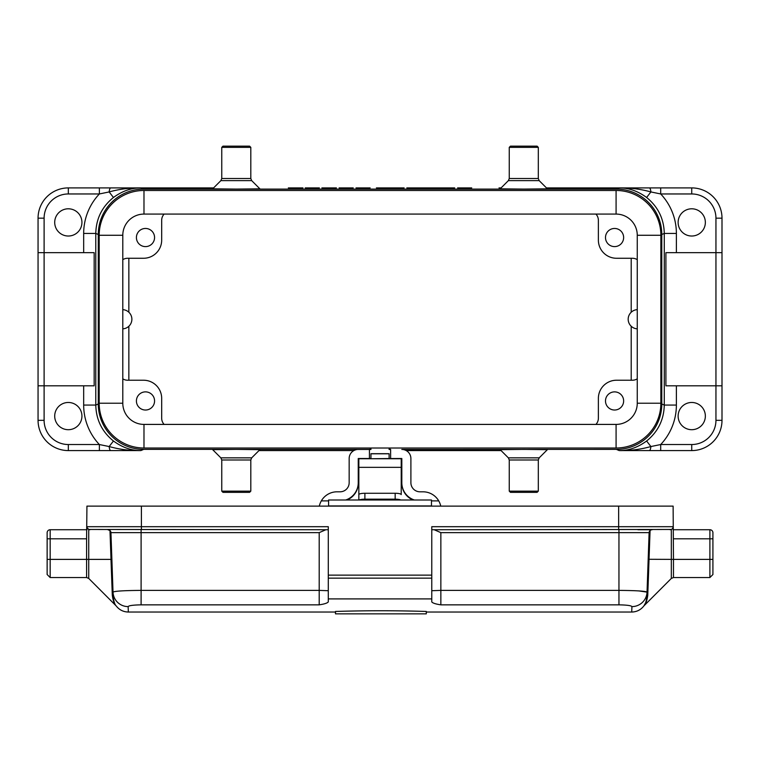 <?xml version="1.0" encoding="UTF-8"?>
<svg xmlns="http://www.w3.org/2000/svg" width="760" height="760" viewBox="0 0 760 760"><rect width="100%" height="100%" fill="white"/><g stroke="black" fill="none" stroke-linecap="round" stroke-linejoin="round"><path stroke-width="1.14" d="M143.982 190.475A44.792 44.792 0 0 0 99.189 235.267L99.189 403.227A44.792 44.792 0 0 0 143.982 448.01L616.084 448.01A44.792 44.792 0 0 0 660.867 403.227L660.867 235.267A44.792 44.792 0 0 0 616.084 190.475L143.982 190.475L143.982 214.082L616.084 214.082A21.185 21.185 0 0 1 637.26 235.267L637.26 403.227A21.185 21.185 0 0 1 616.084 424.412L143.982 424.412A21.185 21.185 0 0 1 122.797 403.227L122.797 235.267A21.185 21.185 0 0 1 143.982 214.082M523.783 449.388L500.175 449.663L508.364 457.852L539.192 457.852L547.38 449.663L523.783 449.388M236.284 449.388L212.677 449.663L220.865 457.852L251.693 457.852L259.892 449.663L236.284 449.388M440.752 506.122A18.154 18.154 -0 0 0 438.729 500.887L431.48 500.887L438.729 500.887A18.154 18.154 -0 0 0 423.006 491.806L419.976 491.806A9.082 9.082 180 0 1 410.894 482.724L410.894 458.517A9.082 9.082 -0 0 0 401.822 449.445L616.379 449.378A45.41 45.391 23.3 0 0 661.779 403.997L661.779 234.498A45.41 45.391 156.7 0 0 616.379 189.116L619.191 187.91L691.733 187.91A30.267 30.267 0 0 1 722 218.167L722 420.327A30.267 30.267 0 0 1 691.733 450.585L619.248 450.585C628.625 450.661 637.754 447.469 646.617 440.999C658.036 431.747 663.926 419.767 664.278 405.07L676.381 405.07A57.522 57.503 23.3 0 1 660.697 444.534L691.733 444.534A24.206 24.206 0 0 0 715.948 420.327L715.948 252.672L722 252.672M370.956 448.01L370.956 449.464L358.245 449.445A9.082 9.082 -0 0 0 349.163 458.517L349.163 482.724A9.082 9.082 180 0 1 340.081 491.806L337.06 491.806A18.154 18.154 -0 0 0 321.328 500.887L328.586 500.887L321.328 500.887A18.154 18.154 -0 0 0 319.314 506.122M370.196 449.464L370.196 448.01M99.37 450.585L99.37 444.534A57.522 57.503 156.7 0 1 83.676 405.07L95.779 405.07C96.13 419.767 102.02 431.747 113.449 440.999C122.312 447.469 131.432 450.661 140.809 450.585L68.324 450.585A30.267 30.267 0 0 1 38.057 420.327L38.057 218.167A30.267 30.267 0 0 1 68.324 187.91L140.809 187.91C131.432 187.825 122.312 191.016 113.449 197.486C102.02 206.748 96.13 218.728 95.779 233.424L95.779 405.07L98.287 403.997A45.41 45.391 156.7 0 0 143.678 449.378L370.196 449.378M637.26 328.852A9.623 9.623 0 0 1 628.178 319.248A9.623 9.623 0 0 1 637.26 309.643M122.797 309.643A9.623 9.623 0 0 1 131.879 319.248A9.623 9.623 0 0 1 122.797 328.852M715.948 218.167A24.206 24.206 0 0 0 691.733 193.961L691.733 187.91A30.267 30.267 0 0 1 722 218.167L715.948 218.167L715.948 252.672L665.903 252.672L665.903 385.823L722 385.823M605.492 237.538A9.082 9.082 0 0 0 619.106 245.394A9.082 9.082 0 0 0 619.106 229.672A9.082 9.082 0 0 0 605.492 237.538M637.26 259.663A9.082 9.082 -45 0 0 632.424 258.267L616.531 258.267A18.173 18.154 135 0 1 598.376 240.112L598.376 220.286A9.082 9.082 -43.6 0 0 595.925 214.082M136.41 237.538A9.082 9.082 0 0 0 150.034 245.394A9.082 9.082 0 0 0 150.034 229.672A9.082 9.082 0 0 0 136.41 237.538M164.131 214.082A9.082 9.082 43.6 0 0 161.68 220.286L161.68 240.112A18.173 18.154 45 0 1 143.535 258.267L127.632 258.267A9.082 9.082 -135 0 0 122.797 259.663M605.492 400.957A9.082 9.082 0 0 0 619.106 408.813A9.082 9.082 0 0 0 619.106 393.091A9.082 9.082 0 0 0 605.492 400.957M595.925 424.412A9.082 9.082 -136.4 0 0 598.376 418.209L598.376 398.373A18.173 18.154 -135 0 1 616.531 380.228L632.424 380.228A9.082 9.082 -135 0 0 637.26 378.831M136.41 400.957A9.082 9.082 0 0 0 150.034 408.813A9.082 9.082 0 0 0 150.034 393.091A9.082 9.082 0 0 0 136.41 400.957M122.797 378.831A9.082 9.082 -45 0 0 127.632 380.228L143.535 380.228A18.173 18.154 -45 0 1 161.68 398.373L161.68 418.209A9.082 9.082 136.4 0 0 164.131 424.412M389.861 449.378L389.861 448.01M140.866 187.91L213.607 187.91L140.866 187.91L143.678 189.116L616.379 189.116M143.678 189.116A45.41 45.391 23.3 0 0 98.287 234.498L95.779 233.424L83.676 233.424A57.522 57.503 23.3 0 1 99.37 193.961L68.324 193.961A24.206 24.206 0 0 0 44.108 218.167L44.108 252.672L94.164 252.672L94.164 385.823L38.057 385.823M98.287 403.997L98.287 234.498M705.356 222.405A13.623 13.623 0 0 0 684.931 210.615A13.623 13.623 0 0 0 684.931 234.203A13.623 13.623 0 0 0 705.356 222.405M705.356 416.09A13.623 13.623 0 0 0 684.931 404.291A13.623 13.623 0 0 0 684.931 427.88A13.623 13.623 0 0 0 705.356 416.09M81.938 222.405A13.623 13.623 0 0 0 61.512 210.615A13.623 13.623 0 0 0 61.512 234.203A13.623 13.623 0 0 0 81.938 222.405M81.938 416.09A13.623 13.623 0 0 0 61.512 404.291A13.623 13.623 0 0 0 61.512 427.88A13.623 13.623 0 0 0 81.938 416.09M501.096 187.91L498.987 187.91M546.459 187.91L619.191 187.91L546.459 187.91M501.096 450.585L406.239 450.585L501.096 450.585M353.827 450.585L258.96 450.585L353.827 450.585M236.284 189.097L212.677 188.832L220.865 180.642L251.693 180.642L259.892 188.832L236.284 189.097M523.783 189.097L500.175 188.832L508.364 180.642L539.192 180.642L547.38 188.832L523.783 189.097M661.779 403.997L664.278 405.07L664.278 233.424C663.926 218.728 658.036 206.748 646.617 197.486C637.754 191.016 628.625 187.825 619.248 187.91L619.191 187.91M619.248 450.585L619.257 450.585A6.051 0.646 -90 0 0 619.248 450.585C630.011 450.775 640.566 449.435 650.892 446.548L660.697 444.534L660.697 450.585M646.617 440.999L650.892 446.548A6.051 1.653 -90 0 1 649.334 450.585M660.697 187.91L660.697 193.961L650.892 191.938C640.556 189.059 630.011 187.71 619.248 187.91A6.051 0.646 90 0 1 619.248 187.91L619.248 187.91M646.617 197.486L650.892 191.938A6.051 1.653 90 0 0 649.334 187.91M38.057 252.672L44.108 252.672L44.108 420.327A24.206 24.206 0 0 0 68.324 444.534L99.37 444.534L109.164 446.548L113.449 440.999M110.722 450.585A6.051 1.653 -90 0 1 109.164 446.548C119.501 449.435 130.045 450.775 140.809 450.585L140.809 450.585A6.051 0.646 -90 0 0 140.818 450.585M140.818 187.91A6.051 0.646 90 0 0 140.809 187.91C130.045 187.71 119.501 189.059 109.164 191.938L99.37 193.961L99.37 187.91M113.449 197.486L109.164 191.938A6.051 1.653 90 0 1 110.722 187.91M509.257 459.99L538.308 459.99L538.308 491.14L509.257 491.14L509.257 459.99L508.364 457.852M538.308 491.14L537.092 492.347L510.464 492.347L509.257 491.14M509.257 147.355L510.464 146.138L537.092 146.138L538.308 147.355L509.257 147.355L509.257 178.505L508.364 180.642M250.809 147.355L249.594 146.138L222.965 146.138L221.758 147.355L250.809 147.355L250.809 178.505L251.693 180.642M250.809 459.99L221.758 459.99L221.758 491.14L250.809 491.14L250.809 459.99L251.693 457.852M221.758 491.14L222.965 492.347L249.594 492.347L250.809 491.14M128.849 380.228L128.849 326.258M128.849 312.236L128.849 258.267M631.208 258.267L631.208 312.236M631.208 326.258L631.208 380.228M389.861 449.464L389.11 449.464L389.11 448.01M358.245 459.401L358.844 459.401M358.844 497.591L358.844 458.755L370.956 458.755L370.956 453.701L389.11 453.701L389.11 458.536L401.822 458.517L401.822 482.724A18.154 18.154 -0 0 0 414.371 499.994M369.436 449.445L369.436 458.536L370.956 458.536M369.436 458.517L358.245 458.517L358.245 483.208A18.154 18.154 180 0 1 346.988 499.994M370.956 458.755L389.11 458.536M389.11 458.755L401.213 458.755L401.213 494.598A6.051 1.33 0 0 0 395.162 493.269L364.895 493.269L364.895 499.178A6.051 1.33 180 0 0 359.299 499.994M401.213 459.401L401.822 459.401M345.686 499.994A18.154 18.154 -0 0 0 358.245 482.724M413.07 499.994A18.154 18.154 180 0 1 401.822 483.208L401.822 482.724M358.844 499.994L358.844 494.598A6.051 1.33 0 0 1 364.895 493.269M390.621 449.445L390.621 458.517M400.757 499.994A6.051 1.33 180 0 0 395.162 499.178L395.162 493.269M364.895 499.178L395.162 499.178M335.502 613.861L426.293 613.861L426.293 611.458C396.122 610.517 365.854 610.517 335.502 611.458L335.502 613.861L335.378 612.038M645.667 602.699L643.891 605.91C640.784 609.881 636.728 611.923 631.731 612.038L631.921 606.603C631.256 605.577 626.933 604.998 618.953 604.846L440.857 604.846C435.727 604.086 432.706 603.107 431.775 601.91L431.775 526.699L618.649 526.699L618.649 506.122L141.407 506.122L141.407 526.699L328.282 526.699L328.282 575.12L431.775 575.12M328.282 529.73L88.73 529.464L88.73 559.389L110.988 559.389L112.309 595.336C113.097 600.628 114.285 604.038 115.871 605.577C114.247 603.943 113.059 600.533 112.309 595.336A3.03 2.517 178 0 1 113.192 597.028C113.848 601.663 114.836 604.628 116.166 605.91C114.855 604.665 113.867 601.702 113.192 597.028L113.021 592.116C114.646 591.1 124.003 590.529 141.103 590.387L141.103 604.846C133.123 604.998 128.801 605.577 128.145 606.603C128.81 605.577 133.133 604.998 141.103 604.846L319.2 604.846C324.33 604.086 327.36 603.107 328.282 601.91L328.282 598.908L431.775 598.908M650.075 530.537L647.748 595.336A3.03 2.517 2 0 0 646.864 597.028C646.218 601.663 645.221 604.628 643.891 605.91C645.202 604.665 646.2 601.702 646.864 597.028L647.035 592.116L638.932 590.928M631.921 606.603A15.133 15.019 2 0 0 647.035 592.116L649.116 532.646A3.03 3.03 0 0 1 652.137 529.73L637.925 529.73M50.169 577.543L47.139 574.512L47.139 559.389L86.593 559.389L86.593 538.802L50.169 538.802L50.169 577.543L86.593 577.543L86.593 559.389L88.73 559.389L88.73 578.427L116.166 605.91C119.272 609.881 123.329 611.923 128.326 612.038L128.145 606.603A15.133 15.019 178 0 1 113.021 592.116L110.941 532.646L109.981 530.537L107.92 529.73A3.03 3.03 0 0 1 110.941 532.646L109.981 530.537A3.03 3.03 0 0 1 110.941 532.646L141.103 532.646L141.103 590.387L319.2 590.387L319.2 532.646L141.103 532.646L141.103 529.73M618.953 604.846L618.953 532.646L440.857 532.646L440.857 590.387L618.953 590.387C636.034 590.529 645.401 591.1 647.035 592.116M643.891 605.91L671.327 578.427L671.327 529.464L431.775 529.73M141.407 506.122L86.934 506.122L86.593 538.802M618.649 506.122L673.122 506.122L673.474 559.389L709.897 559.389L709.897 538.802L673.474 538.802M328.586 506.122L328.586 499.994L431.48 499.994L431.48 505.942L328.586 505.942M328.282 598.908L328.282 578.151L431.775 578.151M328.282 578.151L328.282 575.12M440.857 532.646L434.188 529.73M325.869 529.73L319.2 532.646M47.139 559.389L47.139 532.75A3.03 3.03 0 0 1 50.169 529.73L86.934 529.73M109.981 530.537L111.767 580.459M673.122 529.73L709.897 529.73A3.03 3.03 0 0 1 712.918 532.75L712.918 574.512L709.897 577.543L709.897 559.389L712.918 559.389M646.342 601.768L647.748 595.336C646.959 600.628 645.772 604.038 644.186 605.577C645.819 603.943 647.007 600.533 647.748 595.336L648.688 569.867M645.059 604.267L645.42 603.649M88.73 529.464L87.096 527.678A3.03 3.03 0 0 0 89.965 529.73A3.03 3.03 0 0 1 86.934 526.699L141.407 526.699L141.407 529.73M618.649 529.73L618.649 526.699L673.122 526.699A3.03 3.03 0 0 1 670.101 529.73A3.03 3.03 0 0 0 673.122 526.699A3.03 3.03 0 0 1 670.101 529.73M288.325 187.91L302.964 187.91L288.325 187.91M325.356 187.91L321.869 187.91M336.442 187.91L321.955 187.91L336.442 187.91M355.993 187.91L370.148 187.91L355.993 187.91M376.39 187.91L385.956 187.91L376.39 187.91M404.139 187.91L396.159 187.91M413.231 187.91L410.666 187.91M438.016 187.91L423.529 187.91L438.016 187.91M443.745 187.91L432.943 187.91M454.698 187.91L440.562 187.91L454.698 187.91M423.899 187.91L419.434 187.91M305.226 187.91L319.38 187.91L305.226 187.91M310.023 187.91L315.01 187.91L310.023 187.91M339.084 187.91L353.238 187.91L339.084 187.91M343.881 187.91L348.868 187.91L343.881 187.91M360.459 187.91L365.465 187.91L360.459 187.91M382.698 187.91L387.524 187.91M391.001 187.91L379.202 187.91M389.87 187.91L404.026 187.91L389.87 187.91M394.668 187.91L399.655 187.91L394.668 187.91M406.799 187.91L420.954 187.91L406.799 187.91M411.597 187.91L416.575 187.91L411.597 187.91M446.072 187.91L451.012 187.91L446.072 187.91M457.587 187.91L471.732 187.91L457.587 187.91M462.384 187.91L467.362 187.91L462.384 187.91M616.084 190.475L616.084 214.082M660.867 235.267L637.26 235.267M660.867 403.227L637.26 403.227M616.084 448.01L616.084 424.412M143.982 448.01L143.982 424.412M99.189 403.227L122.797 403.227M99.189 235.267L122.797 235.267M143.678 449.378L140.866 450.585M619.191 450.585L616.379 449.378M691.733 193.961L660.697 193.961A57.522 57.503 156.7 0 1 676.381 233.424L676.381 252.672M676.381 385.823L676.381 405.07M83.676 252.672L83.676 233.424M83.676 405.07L83.676 385.823M661.779 234.498L664.278 233.424L676.381 233.424M68.324 444.534L68.324 450.585A30.267 30.267 0 0 1 38.057 420.327L44.108 420.327M44.108 218.167L38.057 218.167A30.267 30.267 0 0 1 68.324 187.91L68.324 193.961M715.948 420.327L722 420.327A30.267 30.267 0 0 1 691.733 450.585L691.733 444.534M538.308 147.355L538.308 178.505L509.257 178.505M221.758 147.355L221.758 178.505L250.809 178.505M389.11 453.796L370.956 453.796M358.844 467.343L401.213 467.343M648.185 559.274L673.474 559.389L673.474 577.543L709.897 577.543M652.137 529.73A3.03 3.03 0 0 0 649.116 532.646L618.953 532.646L618.953 529.73M319.2 604.846L319.2 590.387L328.282 590.71M431.775 590.71L440.857 590.387L440.857 604.846M50.169 529.73L50.169 538.802L47.139 538.802M712.918 538.802L709.897 538.802L709.897 529.73A3.03 3.03 0 0 1 712.918 532.75M110.988 559.389L111.872 559.274M86.934 526.699A3.03 3.03 0 0 0 89.965 529.73M107.92 529.73A3.03 3.03 0 0 1 110.941 532.646M538.308 459.99L539.192 457.852M538.308 178.505L539.192 180.642M221.758 178.505L220.865 180.642M221.758 459.99L220.865 457.852M358.844 458.755L401.213 458.755M128.145 612.038L335.502 612.038M426.293 612.038L631.921 612.038M88.73 578.427L86.593 577.543M671.327 578.427L673.474 577.543"/></g></svg>
